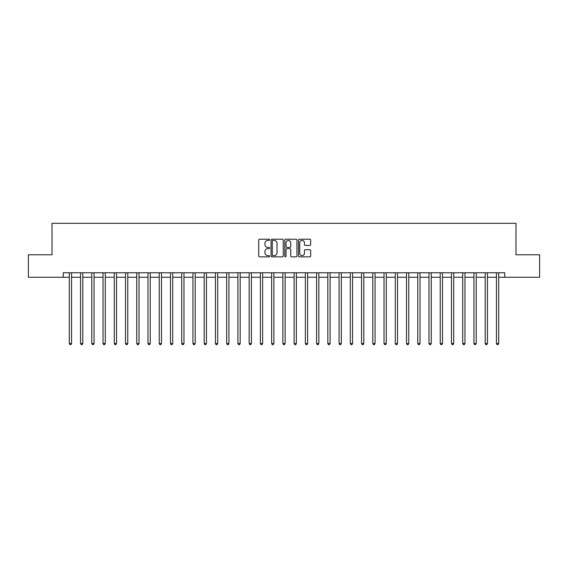 <?xml version="1.0" encoding="UTF-8"?>
<svg xmlns="http://www.w3.org/2000/svg" width="568" height="568" viewBox="0 0 568 568"><rect width="100%" height="100%" fill="white"/><g stroke="black" fill="none" stroke-linecap="round" stroke-linejoin="round"><path stroke-width="0.85" d="M269.615 239.824A0.618 0.618 0 0 0 268.998 239.206L259.619 239.206A0.88 0.88 0 0 0 258.731 240.086L258.731 255.976A0.88 0.88 0 0 0 259.619 256.857L268.998 256.857A0.618 0.618 0 0 0 269.615 256.239A0.618 0.618 0 0 0 268.998 255.621L267.784 255.621A2.826 2.826 0 0 1 264.958 252.796L264.958 251.475A2.826 2.826 0 0 1 267.784 248.649L268.998 248.649A0.618 0.618 0 0 0 269.615 248.031A0.618 0.618 0 0 0 268.998 247.414L267.784 247.414A2.826 2.826 0 0 1 264.958 244.588L264.958 243.267A2.826 2.826 0 0 1 267.784 240.441L268.998 240.441A0.618 0.618 0 0 0 269.615 239.824M309.794 245.426A0.88 0.88 0 0 0 310.675 244.545L310.675 240.086A0.88 0.88 0 0 0 309.794 239.206L299.379 239.206A0.88 0.88 0 0 0 298.498 240.086L298.498 255.976A0.88 0.88 0 0 0 299.379 256.857L309.794 256.857A0.88 0.88 0 0 0 310.675 255.976L310.675 250.594A0.88 0.88 0 0 0 309.794 249.707L305.335 249.707A0.88 0.88 0 0 0 304.455 250.594L304.455 253.264A2.364 2.364 0 0 1 302.091 255.621A2.364 2.364 0 0 1 299.734 253.264L299.734 242.799A2.364 2.364 0 0 1 302.091 240.441A2.364 2.364 0 0 1 304.455 242.799L304.455 244.545A0.88 0.88 0 0 0 305.335 245.426L309.794 245.426M63.247 277.255L28.4 277.255L28.4 254.776L52.008 254.776L52.008 223.302L515.992 223.302L515.992 254.776L539.6 254.776L539.6 277.255L504.753 277.255L504.753 272.761L63.247 272.761L63.247 277.255L69.317 277.255M283.226 240.086A0.88 0.88 0 0 0 282.346 239.206L271.93 239.206A0.88 0.88 0 0 0 271.05 240.086L271.05 255.976A0.88 0.88 0 0 0 271.93 256.857L282.346 256.857A0.88 0.88 0 0 0 283.226 255.976L283.226 240.086M285.654 239.206L296.07 239.206A0.88 0.88 0 0 1 296.95 240.086L296.95 255.976A0.88 0.88 0 0 1 296.07 256.857L291.611 256.857A0.88 0.88 0 0 1 290.731 255.976L290.731 249.529A0.88 0.88 0 0 0 289.85 248.649L286.89 248.649A0.88 0.88 0 0 0 286.009 249.529L286.009 256.239A0.618 0.618 0 0 1 285.392 256.857A0.618 0.618 0 0 1 284.774 256.239L284.774 240.086A0.88 0.88 0 0 1 285.654 239.206M71.561 277.255L80.557 277.255M82.8 277.255L91.796 277.255M94.039 277.255L103.035 277.255M105.279 277.255L114.274 277.255M116.525 277.255L125.514 277.255M127.764 277.255L136.753 277.255M139.004 277.255L147.992 277.255M150.243 277.255L159.232 277.255M161.482 277.255L170.478 277.255M172.722 277.255L181.717 277.255M183.961 277.255L192.957 277.255M195.2 277.255L204.196 277.255M206.447 277.255L215.435 277.255M217.686 277.255L226.675 277.255M228.925 277.255L237.914 277.255M240.165 277.255L249.153 277.255M251.404 277.255L260.392 277.255M262.643 277.255L271.639 277.255M273.882 277.255L282.878 277.255M285.122 277.255L294.118 277.255M296.361 277.255L305.357 277.255M307.607 277.255L316.596 277.255M318.847 277.255L327.835 277.255M330.086 277.255L339.075 277.255M341.325 277.255L350.314 277.255M352.565 277.255L361.553 277.255M363.804 277.255L372.8 277.255M375.043 277.255L384.039 277.255M386.283 277.255L395.278 277.255M397.522 277.255L406.518 277.255M408.768 277.255L417.757 277.255M420.008 277.255L428.996 277.255M431.247 277.255L440.235 277.255M442.486 277.255L451.475 277.255M453.725 277.255L462.721 277.255M464.965 277.255L473.96 277.255M476.204 277.255L485.2 277.255M487.443 277.255L496.439 277.255M498.683 277.255L504.753 277.255M272.903 240.441A0.618 0.618 0 0 0 272.285 241.059L272.285 255.004A0.618 0.618 0 0 0 272.903 255.621L274.181 255.621A2.826 2.826 0 0 0 277.006 252.796L277.006 243.267A2.826 2.826 0 0 0 274.181 240.441L272.903 240.441M290.731 242.848A2.364 2.364 0 0 0 288.366 240.484A2.364 2.364 0 0 0 286.009 242.848L286.009 246.533A0.88 0.88 0 0 0 286.89 247.414L289.85 247.414A0.88 0.88 0 0 0 290.731 246.533L290.731 242.848M71.674 272.761L71.625 272.874A0.902 0.902 0 0 0 71.561 273.208L71.561 343.526L69.317 343.526L69.317 273.208A0.902 0.902 0 0 0 69.246 272.874L69.204 272.761M71.561 343.526L70.886 344.698L69.992 344.698L69.317 343.526M82.914 272.761L82.864 272.874A0.902 0.902 0 0 0 82.8 273.208L82.8 343.526L80.557 343.526L80.557 273.208A0.902 0.902 0 0 0 80.486 272.874L80.443 272.761M82.8 343.526L82.126 344.698L81.231 344.698L80.557 343.526M94.153 272.761L94.111 272.874A0.902 0.902 0 0 0 94.039 273.208L94.039 343.526L91.796 343.526L91.796 273.208A0.902 0.902 0 0 0 91.732 272.874L91.682 272.761M94.039 343.526L93.365 344.698L92.47 344.698L91.796 343.526M105.392 272.761L105.35 272.874A0.902 0.902 0 0 0 105.279 273.208L105.279 343.526L103.035 343.526L103.035 273.208A0.902 0.902 0 0 0 102.971 272.874L102.922 272.761M105.279 343.526L104.611 344.698L103.71 344.698L103.035 343.526M116.632 272.761L116.589 272.874A0.902 0.902 0 0 0 116.525 273.208L116.525 343.526L114.274 343.526L114.274 273.208A0.902 0.902 0 0 0 114.211 272.874L114.161 272.761M116.525 343.526L115.851 344.698L114.949 344.698L114.274 343.526M127.871 272.761L127.828 272.874A0.902 0.902 0 0 0 127.764 273.208L127.764 343.526L125.514 343.526L125.514 273.208A0.902 0.902 0 0 0 125.45 272.874L125.4 272.761M127.764 343.526L127.09 344.698L126.188 344.698L125.514 343.526M139.11 272.761L139.068 272.874A0.902 0.902 0 0 0 139.004 273.208L139.004 343.526L136.753 343.526L136.753 273.208A0.902 0.902 0 0 0 136.689 272.874L136.647 272.761M139.004 343.526L138.329 344.698L137.428 344.698L136.753 343.526M150.357 272.761L150.307 272.874A0.902 0.902 0 0 0 150.243 273.208L150.243 343.526L147.992 343.526L147.992 273.208A0.902 0.902 0 0 0 147.928 272.874L147.886 272.761M150.243 343.526L149.569 344.698L148.667 344.698L147.992 343.526M161.596 272.761L161.546 272.874A0.902 0.902 0 0 0 161.482 273.208L161.482 343.526L159.232 343.526L159.232 273.208A0.902 0.902 0 0 0 159.168 272.874L159.125 272.761M161.482 343.526L160.808 344.698L159.906 344.698L159.232 343.526M172.835 272.761L172.786 272.874A0.902 0.902 0 0 0 172.722 273.208L172.722 343.526L170.478 343.526L170.478 273.208A0.902 0.902 0 0 0 170.407 272.874L170.364 272.761M172.722 343.526L172.047 344.698L171.153 344.698L170.478 343.526M184.075 272.761L184.025 272.874A0.902 0.902 0 0 0 183.961 273.208L183.961 343.526L181.717 343.526L181.717 273.208A0.902 0.902 0 0 0 181.653 272.874L181.604 272.761M183.961 343.526L183.286 344.698L182.392 344.698L181.717 343.526M195.314 272.761L195.271 272.874A0.902 0.902 0 0 0 195.2 273.208L195.2 343.526L192.957 343.526L192.957 273.208A0.902 0.902 0 0 0 192.893 272.874L192.843 272.761M195.2 343.526L194.526 344.698L193.631 344.698L192.957 343.526M206.553 272.761L206.511 272.874A0.902 0.902 0 0 0 206.447 273.208L206.447 343.526L204.196 343.526L204.196 273.208A0.902 0.902 0 0 0 204.132 272.874L204.082 272.761M206.447 343.526L205.772 344.698L204.87 344.698L204.196 343.526M217.792 272.761L217.75 272.874A0.902 0.902 0 0 0 217.686 273.208L217.686 343.526L215.435 343.526L215.435 273.208A0.902 0.902 0 0 0 215.371 272.874L215.322 272.761M217.686 343.526L217.011 344.698L216.11 344.698L215.435 343.526M229.032 272.761L228.989 272.874A0.902 0.902 0 0 0 228.925 273.208L228.925 343.526L226.675 343.526L226.675 273.208A0.902 0.902 0 0 0 226.611 272.874L226.568 272.761M228.925 343.526L228.251 344.698L227.349 344.698L226.675 343.526M240.271 272.761L240.228 272.874A0.902 0.902 0 0 0 240.165 273.208L240.165 343.526L237.914 343.526L237.914 273.208A0.902 0.902 0 0 0 237.85 272.874L237.807 272.761M240.165 343.526L239.49 344.698L238.588 344.698L237.914 343.526M251.517 272.761L251.468 272.874A0.902 0.902 0 0 0 251.404 273.208L251.404 343.526L249.153 343.526L249.153 273.208A0.902 0.902 0 0 0 249.089 272.874L249.047 272.761M251.404 343.526L250.729 344.698L249.828 344.698L249.153 343.526M262.757 272.761L262.707 272.874A0.902 0.902 0 0 0 262.643 273.208L262.643 343.526L260.392 343.526L260.392 273.208A0.902 0.902 0 0 0 260.329 272.874L260.286 272.761M262.643 343.526L261.969 344.698L261.067 344.698L260.392 343.526M273.996 272.761L273.946 272.874A0.902 0.902 0 0 0 273.882 273.208L273.882 343.526L271.639 343.526L271.639 273.208A0.902 0.902 0 0 0 271.568 272.874L271.525 272.761M273.882 343.526L273.208 344.698L272.313 344.698L271.639 343.526M285.235 272.761L285.186 272.874A0.902 0.902 0 0 0 285.122 273.208L285.122 343.526L282.878 343.526L282.878 273.208A0.902 0.902 0 0 0 282.814 272.874L282.765 272.761M285.122 343.526L284.447 344.698L283.553 344.698L282.878 343.526M296.475 272.761L296.432 272.874A0.902 0.902 0 0 0 296.361 273.208L296.361 343.526L294.118 343.526L294.118 273.208A0.902 0.902 0 0 0 294.054 272.874L294.004 272.761M296.361 343.526L295.687 344.698L294.792 344.698L294.118 343.526M307.714 272.761L307.671 272.874A0.902 0.902 0 0 0 307.607 273.208L307.607 343.526L305.357 343.526L305.357 273.208A0.902 0.902 0 0 0 305.293 272.874L305.243 272.761M307.607 343.526L306.933 344.698L306.031 344.698L305.357 343.526M318.953 272.761L318.911 272.874A0.902 0.902 0 0 0 318.847 273.208L318.847 343.526L316.596 343.526L316.596 273.208A0.902 0.902 0 0 0 316.532 272.874L316.482 272.761M318.847 343.526L318.172 344.698L317.271 344.698L316.596 343.526M330.193 272.761L330.15 272.874A0.902 0.902 0 0 0 330.086 273.208L330.086 343.526L327.835 343.526L327.835 273.208A0.902 0.902 0 0 0 327.771 272.874L327.729 272.761M330.086 343.526L329.412 344.698L328.51 344.698L327.835 343.526M341.432 272.761L341.389 272.874A0.902 0.902 0 0 0 341.325 273.208L341.325 343.526L339.075 343.526L339.075 273.208A0.902 0.902 0 0 0 339.011 272.874L338.968 272.761M341.325 343.526L340.651 344.698L339.749 344.698L339.075 343.526M352.678 272.761L352.629 272.874A0.902 0.902 0 0 0 352.565 273.208L352.565 343.526L350.314 343.526L350.314 273.208A0.902 0.902 0 0 0 350.25 272.874L350.207 272.761M352.565 343.526L351.89 344.698L350.988 344.698L350.314 343.526M363.918 272.761L363.868 272.874A0.902 0.902 0 0 0 363.804 273.208L363.804 343.526L361.553 343.526L361.553 273.208A0.902 0.902 0 0 0 361.489 272.874L361.447 272.761M363.804 343.526L363.129 344.698L362.228 344.698L361.553 343.526M375.157 272.761L375.107 272.874A0.902 0.902 0 0 0 375.043 273.208L375.043 343.526L372.8 343.526L372.8 273.208A0.902 0.902 0 0 0 372.729 272.874L372.686 272.761M375.043 343.526L374.369 344.698L373.474 344.698L372.8 343.526M386.396 272.761L386.346 272.874A0.902 0.902 0 0 0 386.283 273.208L386.283 343.526L384.039 343.526L384.039 273.208A0.902 0.902 0 0 0 383.975 272.874L383.925 272.761M386.283 343.526L385.608 344.698L384.714 344.698L384.039 343.526M397.635 272.761L397.593 272.874A0.902 0.902 0 0 0 397.522 273.208L397.522 343.526L395.278 343.526L395.278 273.208A0.902 0.902 0 0 0 395.214 272.874L395.165 272.761M397.522 343.526L396.847 344.698L395.953 344.698L395.278 343.526M408.875 272.761L408.832 272.874A0.902 0.902 0 0 0 408.768 273.208L408.768 343.526L406.518 343.526L406.518 273.208A0.902 0.902 0 0 0 406.454 272.874L406.404 272.761M408.768 343.526L408.094 344.698L407.192 344.698L406.518 343.526M420.114 272.761L420.071 272.874A0.902 0.902 0 0 0 420.008 273.208L420.008 343.526L417.757 343.526L417.757 273.208A0.902 0.902 0 0 0 417.693 272.874L417.643 272.761M420.008 343.526L419.333 344.698L418.431 344.698L417.757 343.526M431.353 272.761L431.311 272.874A0.902 0.902 0 0 0 431.247 273.208L431.247 343.526L428.996 343.526L428.996 273.208A0.902 0.902 0 0 0 428.932 272.874L428.89 272.761M431.247 343.526L430.572 344.698L429.671 344.698L428.996 343.526M442.6 272.761L442.55 272.874A0.902 0.902 0 0 0 442.486 273.208L442.486 343.526L440.235 343.526L440.235 273.208A0.902 0.902 0 0 0 440.172 272.874L440.129 272.761M442.486 343.526L441.812 344.698L440.91 344.698L440.235 343.526M453.839 272.761L453.789 272.874A0.902 0.902 0 0 0 453.725 273.208L453.725 343.526L451.475 343.526L451.475 273.208A0.902 0.902 0 0 0 451.411 272.874L451.368 272.761M453.725 343.526L453.051 344.698L452.149 344.698L451.475 343.526M465.078 272.761L465.029 272.874A0.902 0.902 0 0 0 464.965 273.208L464.965 343.526L462.721 343.526L462.721 273.208A0.902 0.902 0 0 0 462.65 272.874L462.608 272.761M464.965 343.526L464.29 344.698L463.389 344.698L462.721 343.526M476.318 272.761L476.268 272.874A0.902 0.902 0 0 0 476.204 273.208L476.204 343.526L473.96 343.526L473.96 273.208A0.902 0.902 0 0 0 473.889 272.874L473.847 272.761M476.204 343.526L475.53 344.698L474.635 344.698L473.96 343.526M487.557 272.761L487.514 272.874A0.902 0.902 0 0 0 487.443 273.208L487.443 343.526L485.2 343.526L485.2 273.208A0.902 0.902 0 0 0 485.136 272.874L485.086 272.761M487.443 343.526L486.769 344.698L485.874 344.698L485.2 343.526M498.796 272.761L498.754 272.874A0.902 0.902 0 0 0 498.683 273.208L498.683 343.526L496.439 343.526L496.439 273.208A0.902 0.902 0 0 0 496.375 272.874L496.325 272.761M498.683 343.526L498.008 344.698L497.114 344.698L496.439 343.526"/></g></svg>
